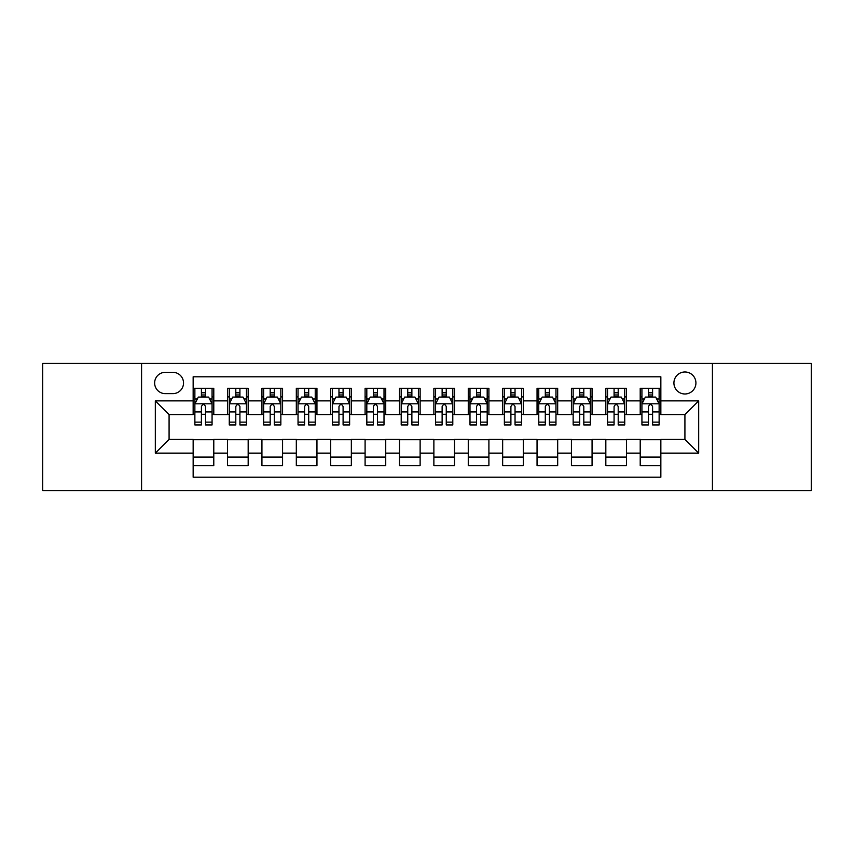 <?xml version="1.0" encoding="UTF-8"?>
<svg xmlns="http://www.w3.org/2000/svg" width="854" height="854" viewBox="0 0 854 854"><rect width="100%" height="100%" fill="white"/><g stroke="black" fill="none" stroke-linecap="round" stroke-linejoin="round"><path stroke-width="1.28" d="M684.919 371.981A11.006 11.006 0 0 0 673.913 382.987A11.006 11.006 0 0 0 684.919 393.982A11.006 11.006 0 0 0 695.925 382.987A11.006 11.006 0 0 0 684.919 371.981M712.428 490.623L811.3 490.623L811.3 363.377L712.428 363.377L712.428 490.623L141.572 490.623L141.572 363.377L42.7 363.377L42.7 490.623L141.572 490.623M660.847 388.314L640.212 388.314L640.212 400.868L626.462 400.868L626.462 414.617L640.212 414.617L640.212 400.868M626.462 400.868L626.462 388.314L605.828 388.314L605.828 400.868L592.068 400.868L592.068 414.617L605.828 414.617L605.828 400.868M592.068 400.868L592.068 388.314L571.433 388.314L571.433 400.868L557.683 400.868L557.683 414.617L571.433 414.617L571.433 400.868M557.683 400.868L557.683 388.314L537.049 388.314L537.049 400.868L523.288 400.868L523.288 414.617L537.049 414.617L537.049 400.868M523.288 400.868L523.288 388.314L502.654 388.314L502.654 400.868L488.904 400.868L488.904 414.617L502.654 414.617L502.654 400.868M488.904 400.868L488.904 388.314L468.27 388.314L468.27 400.868L454.509 400.868L454.509 414.617L468.27 414.617L468.27 400.868M454.509 400.868L454.509 388.314L433.875 388.314L433.875 400.868L420.125 400.868L420.125 414.617L433.875 414.617L433.875 400.868M420.125 400.868L420.125 388.314L399.491 388.314L399.491 400.868L385.73 400.868L385.73 414.617L399.491 414.617L399.491 400.868M385.73 400.868L385.73 388.314L365.096 388.314L365.096 400.868L351.346 400.868L351.346 414.617L365.096 414.617L365.096 400.868M351.346 400.868L351.346 388.314L330.712 388.314L330.712 400.868L316.951 400.868L316.951 414.617L330.712 414.617L330.712 400.868M316.951 400.868L316.951 388.314L296.317 388.314L296.317 400.868L282.567 400.868L282.567 414.617L296.317 414.617L296.317 400.868M282.567 400.868L282.567 388.314L261.932 388.314L261.932 400.868L248.172 400.868L248.172 414.617L261.932 414.617L261.932 400.868M248.172 400.868L248.172 388.314L227.538 388.314L227.538 414.617L213.788 414.617L213.788 388.314L193.153 388.314M193.153 465.686L213.788 465.686L213.788 439.383L227.538 439.383L227.538 465.686L248.172 465.686L248.172 439.383L261.932 439.383L261.932 453.132L248.172 453.132M261.932 453.132L261.932 465.686L282.567 465.686L282.567 439.383L296.317 439.383L296.317 453.132L282.567 453.132M296.317 453.132L296.317 465.686L316.951 465.686L316.951 439.383L330.712 439.383L330.712 453.132L316.951 453.132M330.712 453.132L330.712 465.686L351.346 465.686L351.346 439.383L365.096 439.383L365.096 453.132L351.346 453.132M365.096 453.132L365.096 465.686L385.73 465.686L385.73 439.383L399.491 439.383L399.491 453.132L385.73 453.132M399.491 453.132L399.491 465.686L420.125 465.686L420.125 439.383L433.875 439.383L433.875 453.132L420.125 453.132M433.875 453.132L433.875 465.686L454.509 465.686L454.509 439.383L468.27 439.383L468.27 453.132L454.509 453.132M468.27 453.132L468.27 465.686L488.904 465.686L488.904 439.383L502.654 439.383L502.654 453.132L488.904 453.132M502.654 453.132L502.654 465.686L523.288 465.686L523.288 439.383L537.049 439.383L537.049 453.132L523.288 453.132M537.049 453.132L537.049 465.686L557.683 465.686L557.683 439.383L571.433 439.383L571.433 453.132L557.683 453.132M571.433 453.132L571.433 465.686L592.068 465.686L592.068 439.383L605.828 439.383L605.828 453.132L592.068 453.132M605.828 453.132L605.828 465.686L626.462 465.686L626.462 439.383L640.212 439.383L640.212 453.132L626.462 453.132M165.302 393.641L172.86 393.641A10.664 10.664 0 0 0 183.525 382.987A10.664 10.664 0 0 0 172.86 372.323L165.302 372.323A10.664 10.664 0 0 0 154.638 382.987A10.664 10.664 0 0 0 165.302 393.641M712.428 363.377L141.572 363.377M660.847 400.868L660.847 376.795L193.153 376.795L193.153 414.617L169.081 414.617L169.081 439.383L193.153 439.383L193.153 477.205L660.847 477.205L660.847 439.383L684.919 439.383L684.919 414.617L660.847 414.617L660.847 400.868L698.679 400.868L698.679 453.132L660.847 453.132M193.153 453.132L155.321 453.132L155.321 400.868L193.153 400.868M640.212 453.132L640.212 465.686L660.847 465.686M193.153 396.907L194.872 396.907M201.405 396.907L205.536 396.907M212.07 396.907L213.788 396.907M193.153 414.275L194.872 414.275M201.405 414.275L205.536 414.275M212.07 414.275L213.788 414.275M193.153 439.725L213.788 439.725M193.153 457.093L213.788 457.093M227.538 414.275L229.267 414.275M235.8 414.275L239.921 414.275M246.454 414.275L248.172 414.275M227.538 396.907L229.267 396.907M235.8 396.907L239.921 396.907M246.454 396.907L248.172 396.907M227.538 439.725L248.172 439.725M227.538 457.093L248.172 457.093M261.932 439.725L282.567 439.725M261.932 457.093L282.567 457.093M261.932 396.907L263.651 396.907M270.184 396.907L274.315 396.907M280.849 396.907L282.567 396.907M261.932 414.275L263.651 414.275M270.184 414.275L274.315 414.275M280.849 414.275L282.567 414.275M296.317 439.725L316.951 439.725M296.317 457.093L316.951 457.093M296.317 396.907L298.035 396.907M304.579 396.907L308.7 396.907M315.233 396.907L316.951 396.907M296.317 414.275L298.035 414.275M304.579 414.275L308.7 414.275M315.233 414.275L316.951 414.275M330.712 439.725L351.346 439.725M330.712 457.093L351.346 457.093M330.712 396.907L332.43 396.907M338.963 396.907L343.094 396.907M349.628 396.907L351.346 396.907M330.712 414.275L332.43 414.275M338.963 414.275L343.094 414.275M349.628 414.275L351.346 414.275M365.096 439.725L385.73 439.725M365.096 457.093L385.73 457.093M365.096 396.907L366.814 396.907M373.347 396.907L377.479 396.907M384.012 396.907L385.73 396.907M365.096 414.275L366.814 414.275M373.347 414.275L377.479 414.275M384.012 414.275L385.73 414.275M399.491 439.725L420.125 439.725M399.491 457.093L420.125 457.093M399.491 396.907L401.209 396.907M407.742 396.907L411.874 396.907M418.407 396.907L420.125 396.907M399.491 414.275L401.209 414.275M407.742 414.275L411.874 414.275M418.407 414.275L420.125 414.275M433.875 439.725L454.509 439.725M433.875 457.093L454.509 457.093M433.875 396.907L435.593 396.907M442.126 396.907L446.258 396.907M452.791 396.907L454.509 396.907M433.875 414.275L435.593 414.275M442.126 414.275L446.258 414.275M452.791 414.275L454.509 414.275M468.27 439.725L488.904 439.725M468.27 457.093L488.904 457.093M468.27 396.907L469.988 396.907M476.521 396.907L480.653 396.907M487.186 396.907L488.904 396.907M468.27 414.275L469.988 414.275M476.521 414.275L480.653 414.275M487.186 414.275L488.904 414.275M502.654 439.725L523.288 439.725M502.654 457.093L523.288 457.093M502.654 396.907L504.372 396.907M510.905 396.907L515.037 396.907M521.57 396.907L523.288 396.907M502.654 414.275L504.372 414.275M510.905 414.275L515.037 414.275M521.57 414.275L523.288 414.275M537.049 439.725L557.683 439.725M537.049 457.093L557.683 457.093M537.049 396.907L538.767 396.907M545.3 396.907L549.421 396.907M555.965 396.907L557.683 396.907M537.049 414.275L538.767 414.275M545.3 414.275L549.421 414.275M555.965 414.275L557.683 414.275M571.433 439.725L592.068 439.725M571.433 457.093L592.068 457.093M571.433 396.907L573.151 396.907M579.685 396.907L583.816 396.907M590.349 396.907L592.068 396.907M571.433 414.275L573.151 414.275M579.685 414.275L583.816 414.275M590.349 414.275L592.068 414.275M605.828 439.725L626.462 439.725M605.828 457.093L626.462 457.093M605.828 396.907L607.546 396.907M614.079 396.907L618.2 396.907M624.733 396.907L626.462 396.907M605.828 414.275L607.546 414.275M614.079 414.275L618.2 414.275M624.733 414.275L626.462 414.275M640.212 439.725L660.847 439.725M640.212 457.093L660.847 457.093M640.212 396.907L641.93 396.907M648.464 396.907L652.595 396.907M659.128 396.907L660.847 396.907M640.212 414.275L641.93 414.275M648.464 414.275L652.595 414.275M659.128 414.275L660.847 414.275M169.081 414.617L155.321 400.868M169.081 439.383L155.321 453.132M698.679 400.868L684.919 414.617M698.679 453.132L684.919 439.383M205.536 392.787L201.405 392.787M212.07 422.132L205.536 422.132L205.536 424.94L212.07 424.94L212.07 403.963L208.632 397.078L198.309 397.078L194.872 403.963L194.872 424.94L201.405 424.94L201.405 422.132L194.872 422.132M194.872 403.963L194.872 388.314M212.07 403.963L212.07 388.314M201.405 397.078L201.405 388.314M205.536 388.314L205.536 397.078M205.536 422.132L205.536 406.536C204.159 403.889 202.782 403.889 201.405 406.536L201.405 422.132M239.921 392.787L235.8 392.787M246.454 422.132L239.921 422.132L239.921 424.94L246.454 424.94L246.454 403.963L243.016 397.078L232.704 397.078L229.267 403.963L229.267 424.94L235.8 424.94L235.8 422.132L229.267 422.132M229.267 403.963L229.267 388.314M246.454 403.963L246.454 388.314M235.8 397.078L235.8 388.314M239.921 388.314L239.921 397.078M239.921 422.132L239.921 406.536C238.544 403.889 237.177 403.889 235.8 406.536L235.8 422.132M274.315 392.787L270.184 392.787M280.849 422.132L274.315 422.132L274.315 424.94L280.849 424.94L280.849 403.963L277.411 397.078L267.088 397.078L263.651 403.963L263.651 424.94L270.184 424.94L270.184 422.132L263.651 422.132M263.651 403.963L263.651 388.314M280.849 403.963L280.849 388.314M270.184 397.078L270.184 388.314M274.315 388.314L274.315 397.078M274.315 422.132L274.315 406.536C272.938 403.889 271.561 403.889 270.184 406.536L270.184 422.132M308.7 392.787L304.579 392.787M315.233 422.132L308.7 422.132L308.7 424.94L315.233 424.94L315.233 403.963L311.795 397.078L301.483 397.078L298.035 403.963L298.035 424.94L304.579 424.94L304.579 422.132L298.035 422.132M298.035 403.963L298.035 388.314M315.233 403.963L315.233 388.314M304.579 397.078L304.579 388.314M308.7 388.314L308.7 397.078M308.7 422.132L308.7 406.536C307.323 403.889 305.956 403.889 304.579 406.536L304.579 422.132M343.094 392.787L338.963 392.787M349.628 422.132L343.094 422.132L343.094 424.94L349.628 424.94L349.628 403.963L346.19 397.078L335.868 397.078L332.43 403.963L332.43 424.94L338.963 424.94L338.963 422.132L332.43 422.132M332.43 403.963L332.43 388.314M349.628 403.963L349.628 388.314M338.963 397.078L338.963 388.314M343.094 388.314L343.094 397.078M343.094 422.132L343.094 406.536C341.717 403.889 340.34 403.889 338.963 406.536L338.963 422.132M377.479 392.787L373.347 392.787M384.012 422.132L377.479 422.132L377.479 424.94L384.012 424.94L384.012 403.963L380.574 397.078L370.262 397.078L366.814 403.963L366.814 424.94L373.347 424.94L373.347 422.132L366.814 422.132M366.814 403.963L366.814 388.314M384.012 403.963L384.012 388.314M373.347 397.078L373.347 388.314M377.479 388.314L377.479 397.078M377.479 422.132L377.479 406.536C376.102 403.889 374.735 403.889 373.347 406.536L373.347 422.132M411.874 392.787L407.742 392.787M418.407 422.132L411.874 422.132L411.874 424.94L418.407 424.94L418.407 403.963L414.959 397.078L404.647 397.078L401.209 403.963L401.209 424.94L407.742 424.94L407.742 422.132L401.209 422.132M401.209 403.963L401.209 388.314M418.407 403.963L418.407 388.314M407.742 397.078L407.742 388.314M411.874 388.314L411.874 397.078M411.874 422.132L411.874 406.536C410.496 403.889 409.119 403.889 407.742 406.536L407.742 422.132M446.258 392.787L442.126 392.787M452.791 422.132L446.258 422.132L446.258 424.94L452.791 424.94L452.791 403.963L449.353 397.078L439.041 397.078L435.593 403.963L435.593 424.94L442.126 424.94L442.126 422.132L435.593 422.132M435.593 403.963L435.593 388.314M452.791 403.963L452.791 388.314M442.126 397.078L442.126 388.314M446.258 388.314L446.258 397.078M446.258 422.132L446.258 406.536C444.881 403.889 443.504 403.889 442.126 406.536L442.126 422.132M480.653 392.787L476.521 392.787M487.186 422.132L480.653 422.132L480.653 424.94L487.186 424.94L487.186 403.963L483.738 397.078L473.426 397.078L469.988 403.963L469.988 424.94L476.521 424.94L476.521 422.132L469.988 422.132M469.988 403.963L469.988 388.314M487.186 403.963L487.186 388.314M476.521 397.078L476.521 388.314M480.653 388.314L480.653 397.078M480.653 422.132L480.653 406.536C479.275 403.889 477.898 403.889 476.521 406.536L476.521 422.132M515.037 392.787L510.905 392.787M521.57 422.132L515.037 422.132L515.037 424.94L521.57 424.94L521.57 403.963L518.132 397.078L507.81 397.078L504.372 403.963L504.372 424.94L510.905 424.94L510.905 422.132L504.372 422.132M504.372 403.963L504.372 388.314M521.57 403.963L521.57 388.314M510.905 397.078L510.905 388.314M515.037 388.314L515.037 397.078M515.037 422.132L515.037 406.536C513.66 403.889 512.283 403.889 510.905 406.536L510.905 422.132M549.421 392.787L545.3 392.787M555.965 422.132L549.421 422.132L549.421 424.94L555.965 424.94L555.965 403.963L552.517 397.078L542.205 397.078L538.767 403.963L538.767 424.94L545.3 424.94L545.3 422.132L538.767 422.132M538.767 403.963L538.767 388.314M555.965 403.963L555.965 388.314M545.3 397.078L545.3 388.314M549.421 388.314L549.421 397.078M549.421 422.132L549.421 406.536C548.054 403.889 546.677 403.889 545.3 406.536L545.3 422.132M583.816 392.787L579.685 392.787M590.349 422.132L583.816 422.132L583.816 424.94L590.349 424.94L590.349 403.963L586.911 397.078L576.589 397.078L573.151 403.963L573.151 424.94L579.685 424.94L579.685 422.132L573.151 422.132M573.151 403.963L573.151 388.314M590.349 403.963L590.349 388.314M579.685 397.078L579.685 388.314M583.816 388.314L583.816 397.078M583.816 422.132L583.816 406.536C582.439 403.889 581.062 403.889 579.685 406.536L579.685 422.132M618.2 392.787L614.079 392.787M624.733 422.132L618.2 422.132L618.2 424.94L624.733 424.94L624.733 403.963L621.296 397.078L610.984 397.078L607.546 403.963L607.546 424.94L614.079 424.94L614.079 422.132L607.546 422.132M607.546 403.963L607.546 388.314M624.733 403.963L624.733 388.314M614.079 397.078L614.079 388.314M618.2 388.314L618.2 397.078M618.2 422.132L618.2 406.536C616.834 403.889 615.456 403.889 614.079 406.536L614.079 422.132M652.595 392.787L648.464 392.787M659.128 422.132L652.595 422.132L652.595 424.94L659.128 424.94L659.128 403.963L655.691 397.078L645.368 397.078L641.93 403.963L641.93 424.94L648.464 424.94L648.464 422.132L641.93 422.132M641.93 403.963L641.93 388.314M659.128 403.963L659.128 388.314M648.464 397.078L648.464 388.314M652.595 388.314L652.595 397.078M652.595 422.132L652.595 406.536C651.218 403.889 649.841 403.889 648.464 406.536L648.464 422.132M227.538 453.132L213.788 453.132M227.538 400.868L213.788 400.868M211.984 403.793L194.958 403.793M194.872 398.978L197.37 398.978M209.572 398.978L212.07 398.978M201.405 411.927L194.872 411.927M212.07 411.927L205.536 411.927M205.536 394.975L201.405 394.975M246.368 403.793L229.352 403.793M229.267 398.978L231.754 398.978M243.966 398.978L246.454 398.978M235.8 411.927L229.267 411.927M246.454 411.927L239.921 411.927M239.921 394.975L235.8 394.975M280.763 403.793L263.737 403.793M263.651 398.978L266.149 398.978M278.351 398.978L280.849 398.978M270.184 411.927L263.651 411.927M280.849 411.927L274.315 411.927M274.315 394.975L270.184 394.975M315.147 403.793L298.131 403.793M298.035 398.978L300.533 398.978M312.745 398.978L315.233 398.978M304.579 411.927L298.035 411.927M315.233 411.927L308.7 411.927M308.7 394.975L304.579 394.975M349.542 403.793L332.516 403.793M332.43 398.978L334.917 398.978M347.13 398.978L349.628 398.978M338.963 411.927L332.43 411.927M349.628 411.927L343.094 411.927M343.094 394.975L338.963 394.975M383.926 403.793L366.9 403.793M366.814 398.978L369.312 398.978M381.524 398.978L384.012 398.978M373.347 411.927L366.814 411.927M384.012 411.927L377.479 411.927M377.479 394.975L373.347 394.975M418.321 403.793L401.295 403.793M401.209 398.978L403.696 398.978M415.909 398.978L418.407 398.978M407.742 411.927L401.209 411.927M418.407 411.927L411.874 411.927M411.874 394.975L407.742 394.975M452.705 403.793L435.679 403.793M435.593 398.978L438.091 398.978M450.304 398.978L452.791 398.978M442.126 411.927L435.593 411.927M452.791 411.927L446.258 411.927M446.258 394.975L442.126 394.975M487.1 403.793L470.074 403.793M469.988 398.978L472.475 398.978M484.688 398.978L487.186 398.978M476.521 411.927L469.988 411.927M487.186 411.927L480.653 411.927M480.653 394.975L476.521 394.975M521.484 403.793L504.458 403.793M504.372 398.978L506.87 398.978M519.083 398.978L521.57 398.978M510.905 411.927L504.372 411.927M521.57 411.927L515.037 411.927M515.037 394.975L510.905 394.975M555.869 403.793L538.853 403.793M538.767 398.978L541.255 398.978M553.467 398.978L555.965 398.978M545.3 411.927L538.767 411.927M555.965 411.927L549.421 411.927M549.421 394.975L545.3 394.975M590.263 403.793L573.237 403.793M573.151 398.978L575.649 398.978M587.851 398.978L590.349 398.978M579.685 411.927L573.151 411.927M590.349 411.927L583.816 411.927M583.816 394.975L579.685 394.975M624.648 403.793L607.632 403.793M607.546 398.978L610.034 398.978M622.246 398.978L624.733 398.978M614.079 411.927L607.546 411.927M624.733 411.927L618.2 411.927M618.2 394.975L614.079 394.975M659.042 403.793L642.016 403.793M641.93 398.978L644.428 398.978M656.63 398.978L659.128 398.978M648.464 411.927L641.93 411.927M659.128 411.927L652.595 411.927M652.595 394.975L648.464 394.975"/></g></svg>
